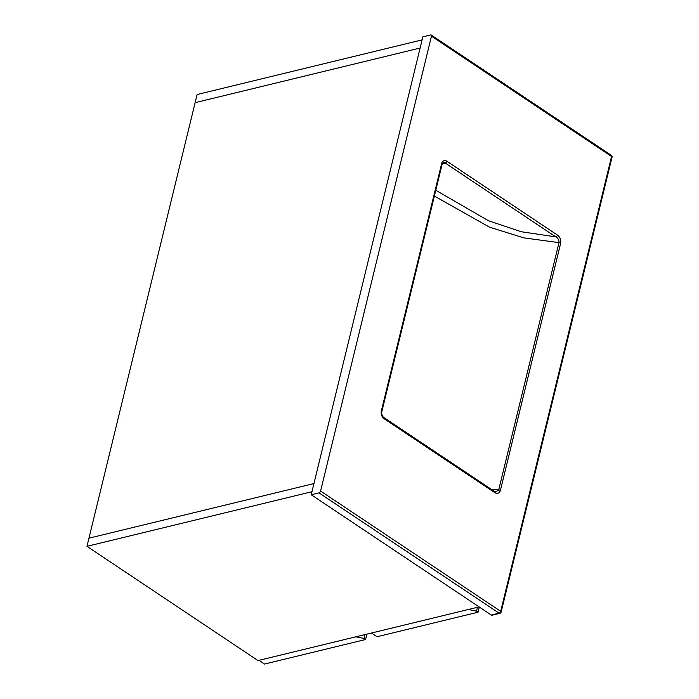 <?xml version="1.0" encoding="UTF-8"?>
<svg xmlns="http://www.w3.org/2000/svg" width="699" height="699" viewBox="0 0 699 699"><rect width="100%" height="100%" fill="white"/><g stroke="black" fill="none" stroke-linecap="round" stroke-linejoin="round"><path stroke-width="1.05" d="M195.117 102.666L420.116 48.03L313.938 483.559L88.948 538.186L195.117 102.666L420.116 48.03L422.1 39.887L197.109 94.522L195.117 102.666M313.938 483.559L88.948 538.186L86.964 546.33L311.955 491.703L313.938 483.559M479.095 606.889L258.001 660.572L86.964 546.33M479.322 607.047L478.072 612.202L476.491 611.144L468.382 609.493M478.072 612.202L377.023 636.737L371.466 633.023M477.434 607.291L476.491 611.144M366.888 634.133L365.577 639.515L363.996 638.467L355.887 636.806M365.577 639.515L264.528 664.05L258.971 660.337M364.939 634.613L363.996 638.467M435.792 190.268L488.531 220.779L521.349 231.753L555.801 236.9A1.748 1.014 -56.3 0 0 557.4 235.074C559.969 236.952 561.061 239.652 560.668 243.173L500.388 490.453C499.2 493.424 497.286 494.123 494.639 492.524A1.748 1.014 -56.3 0 0 494.376 491.371L383.795 417.504C382.143 416.132 381.479 414.175 381.82 411.65L442.1 164.379L443.384 162.64A4.072 2.805 76.4 0 1 445.219 163.033L442.318 163.741M431.466 36.182L320.588 491.039L500.685 611.337L611.564 156.48L431.466 36.182A1.748 1.014 -56.3 0 0 431.213 35.029A1.748 1.014 -56.3 0 0 430.61 34.95L422.843 36.837L311.212 494.752L491.31 615.05L499.086 613.163L318.989 492.865A1.748 1.014 -56.3 0 0 320.588 491.039M311.212 494.752L318.989 492.865M499.864 613.329A1.748 1.748 0 0 0 501.148 612.053A1.748 0.76 13.7 0 0 500.685 611.337A1.748 1.014 123.7 0 1 499.086 613.163A1.748 1.206 76.4 0 0 499.864 613.329L492.096 615.216A1.748 1.206 -103.6 0 1 491.31 615.05M494.376 491.371L495.757 491.904L498.71 489.912L558.99 242.64C559.113 240.019 558.047 238.114 555.801 236.9L445.219 163.033A1.748 1.014 -56.3 0 0 446.818 161.207L557.4 235.074M494.639 492.524L384.057 418.657A5.81 4.011 -103.6 0 1 381.357 410.942L441.637 163.662A5.81 4.011 -103.6 0 1 446.818 161.207M491.275 489.3L498.71 489.912A1.748 0.76 13.7 0 1 500.388 490.453M560.668 243.173A1.748 0.76 13.7 0 0 558.99 242.64L523.839 237.87L489.58 227.201L434.376 196.061M384.057 418.657A1.748 1.014 -56.3 0 0 383.795 417.504M381.357 410.942A1.748 0.76 13.7 0 1 381.82 411.65M441.637 163.662A1.748 0.76 13.7 0 1 442.1 164.379M431.213 35.029L611.31 155.327A1.748 1.014 123.7 0 1 611.564 156.48A1.748 0.76 13.7 0 1 612.036 157.188L501.148 612.053M612.036 157.188A1.748 1.748 0 0 0 611.31 155.327"/></g></svg>
